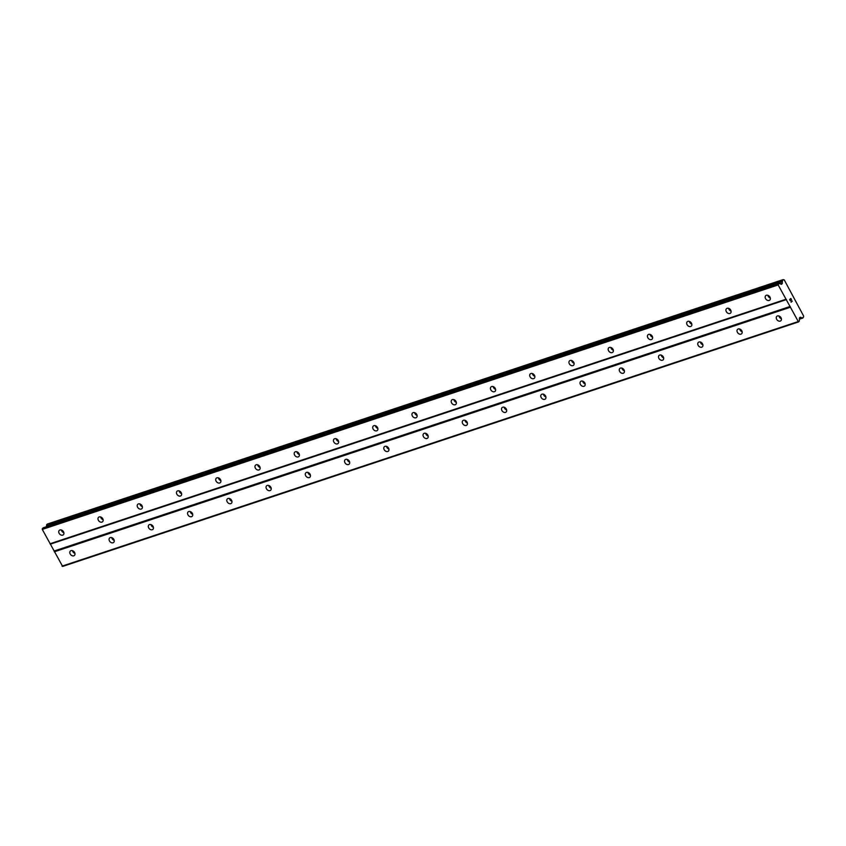 <?xml version="1.0" encoding="UTF-8"?>
<svg xmlns="http://www.w3.org/2000/svg" width="846" height="846" viewBox="0 0 846 846"><rect width="100%" height="100%" fill="white"/><g stroke="black" fill="none" stroke-linecap="round" stroke-linejoin="round"><path stroke-width="1.27" d="M769.151 300.446A2.993 2.242 48 0 1 765.799 298.987A2.993 2.242 48 0 1 765.757 295.635A2.993 2.242 48 0 1 766.381 295.275A2.993 2.242 48 0 1 769.723 296.724A2.993 2.242 48 0 1 769.765 300.087A2.993 2.242 48 0 1 769.151 300.446M770.315 298.056A2.993 2.242 48 0 1 767.84 295.307M729.897 313.485A2.993 2.242 48 0 1 726.555 312.026A2.993 2.242 48 0 1 726.513 308.674A2.993 2.242 48 0 1 727.126 308.314A2.993 2.242 48 0 1 730.479 309.763A2.993 2.242 48 0 1 730.521 313.126A2.993 2.242 48 0 1 729.897 313.485M731.06 311.095A2.993 2.242 48 0 1 728.596 308.346M690.653 326.524A2.993 2.242 48 0 1 687.312 325.065A2.993 2.242 48 0 1 687.269 321.713A2.993 2.242 48 0 1 687.883 321.353A2.993 2.242 48 0 1 691.235 322.812A2.993 2.242 48 0 1 691.277 326.165A2.993 2.242 48 0 1 690.653 326.524M691.817 324.134A2.993 2.242 48 0 1 689.342 321.385M651.409 339.563A2.993 2.242 48 0 1 648.057 338.104A2.993 2.242 48 0 1 648.025 334.752A2.993 2.242 48 0 1 648.639 334.392A2.993 2.242 48 0 1 651.991 335.851A2.993 2.242 48 0 1 652.023 339.204A2.993 2.242 48 0 1 651.409 339.563M652.573 337.173A2.993 2.242 48 0 1 650.098 334.424M612.166 352.602A2.993 2.242 48 0 1 608.813 351.143A2.993 2.242 48 0 1 608.771 347.791A2.993 2.242 48 0 1 609.395 347.431A2.993 2.242 48 0 1 612.737 348.89A2.993 2.242 48 0 1 612.779 352.243A2.993 2.242 48 0 1 612.166 352.602M613.329 350.212A2.993 2.242 48 0 1 610.854 347.463M572.911 365.641A2.993 2.242 48 0 1 569.57 364.182A2.993 2.242 48 0 1 569.527 360.83A2.993 2.242 48 0 1 570.141 360.47A2.993 2.242 48 0 1 573.493 361.929A2.993 2.242 48 0 1 573.535 365.282A2.993 2.242 48 0 1 572.911 365.641M574.074 363.251A2.993 2.242 48 0 1 571.61 360.502M533.667 378.68A2.993 2.242 48 0 1 530.326 377.221A2.993 2.242 48 0 1 530.283 373.869A2.993 2.242 48 0 1 530.897 373.509A2.993 2.242 48 0 1 534.249 374.968A2.993 2.242 48 0 1 534.291 378.321A2.993 2.242 48 0 1 533.667 378.68M534.831 376.29A2.993 2.242 48 0 1 532.356 373.541M494.424 391.719A2.993 2.242 48 0 1 491.071 390.26A2.993 2.242 48 0 1 491.04 386.908A2.993 2.242 48 0 1 491.653 386.548A2.993 2.242 48 0 1 495.005 388.007A2.993 2.242 48 0 1 495.037 391.36A2.993 2.242 48 0 1 494.424 391.719M495.587 389.329A2.993 2.242 48 0 1 493.112 386.58M455.18 404.758A2.993 2.242 48 0 1 451.827 403.299A2.993 2.242 48 0 1 451.785 399.947A2.993 2.242 48 0 1 452.409 399.587A2.993 2.242 48 0 1 455.751 401.046A2.993 2.242 48 0 1 455.793 404.399A2.993 2.242 48 0 1 455.18 404.758M456.343 402.368A2.993 2.242 48 0 1 453.868 399.619M415.925 417.797A2.993 2.242 48 0 1 412.584 416.338A2.993 2.242 48 0 1 412.541 412.985A2.993 2.242 48 0 1 413.155 412.626A2.993 2.242 48 0 1 416.507 414.085A2.993 2.242 48 0 1 416.549 417.438A2.993 2.242 48 0 1 415.925 417.797M417.089 415.407A2.993 2.242 48 0 1 414.625 412.658M376.682 430.836A2.993 2.242 48 0 1 373.34 429.377A2.993 2.242 48 0 1 373.298 426.024A2.993 2.242 48 0 1 373.911 425.665A2.993 2.242 48 0 1 377.263 427.124A2.993 2.242 48 0 1 377.305 430.477A2.993 2.242 48 0 1 376.682 430.836M377.845 428.446A2.993 2.242 48 0 1 375.37 425.697M337.438 443.875A2.993 2.242 48 0 1 334.085 442.426A2.993 2.242 48 0 1 334.054 439.063A2.993 2.242 48 0 1 334.667 438.704A2.993 2.242 48 0 1 338.009 440.163A2.993 2.242 48 0 1 338.051 443.516A2.993 2.242 48 0 1 337.438 443.875M338.601 441.485A2.993 2.242 48 0 1 336.126 438.736M298.194 456.914A2.993 2.242 48 0 1 294.842 455.465A2.993 2.242 48 0 1 294.799 452.102A2.993 2.242 48 0 1 295.423 451.743A2.993 2.242 48 0 1 298.765 453.202A2.993 2.242 48 0 1 298.807 456.554A2.993 2.242 48 0 1 298.194 456.914M299.357 454.524A2.993 2.242 48 0 1 296.883 451.775M258.939 469.953A2.993 2.242 48 0 1 255.598 468.504A2.993 2.242 48 0 1 255.555 465.141A2.993 2.242 48 0 1 256.169 464.782A2.993 2.242 48 0 1 259.521 466.241A2.993 2.242 48 0 1 259.563 469.593A2.993 2.242 48 0 1 258.939 469.953M260.103 467.563A2.993 2.242 48 0 1 257.639 464.814M219.696 482.992A2.993 2.242 48 0 1 216.354 481.543A2.993 2.242 48 0 1 216.312 478.18A2.993 2.242 48 0 1 216.925 477.821A2.993 2.242 48 0 1 220.277 479.28A2.993 2.242 48 0 1 220.32 482.632A2.993 2.242 48 0 1 219.696 482.992M220.859 480.602A2.993 2.242 48 0 1 218.384 477.853M180.452 496.031A2.993 2.242 48 0 1 177.1 494.582A2.993 2.242 48 0 1 177.068 491.219A2.993 2.242 48 0 1 177.681 490.86A2.993 2.242 48 0 1 181.023 492.319A2.993 2.242 48 0 1 181.065 495.671A2.993 2.242 48 0 1 180.452 496.031M181.615 493.641A2.993 2.242 48 0 1 179.141 490.892M141.208 509.07A2.993 2.242 48 0 1 137.856 507.621A2.993 2.242 48 0 1 137.813 504.258A2.993 2.242 48 0 1 138.437 503.899A2.993 2.242 48 0 1 141.779 505.358A2.993 2.242 48 0 1 141.821 508.71A2.993 2.242 48 0 1 141.208 509.07M142.371 506.68A2.993 2.242 48 0 1 139.897 503.93M101.954 522.109A2.993 2.242 48 0 1 98.612 520.66A2.993 2.242 48 0 1 98.57 517.297A2.993 2.242 48 0 1 99.183 516.938A2.993 2.242 48 0 1 102.535 518.397A2.993 2.242 48 0 1 102.578 521.749A2.993 2.242 48 0 1 101.954 522.109M103.117 519.719A2.993 2.242 48 0 1 100.653 516.969M62.71 535.148A2.993 2.242 48 0 1 59.368 533.699A2.993 2.242 48 0 1 59.326 530.336A2.993 2.242 48 0 1 59.939 529.977A2.993 2.242 48 0 1 63.291 531.436A2.993 2.242 48 0 1 63.334 534.788A2.993 2.242 48 0 1 62.71 535.148M63.873 532.758A2.993 2.242 48 0 1 61.398 530.008M780.224 321.11A2.993 2.242 48 0 1 776.882 319.651A2.993 2.242 48 0 1 776.84 316.298A2.993 2.242 48 0 1 777.453 315.939A2.993 2.242 48 0 1 780.805 317.387A2.993 2.242 48 0 1 780.847 320.75A2.993 2.242 48 0 1 780.224 321.11M781.387 318.72A2.993 2.242 48 0 1 778.923 315.97M740.98 334.149A2.993 2.242 48 0 1 737.638 332.69A2.993 2.242 48 0 1 737.596 329.337A2.993 2.242 48 0 1 738.209 328.978A2.993 2.242 48 0 1 741.561 330.426A2.993 2.242 48 0 1 741.604 333.789A2.993 2.242 48 0 1 740.98 334.149M742.143 331.759A2.993 2.242 48 0 1 739.668 329.009M701.736 347.188A2.993 2.242 48 0 1 698.384 345.728A2.993 2.242 48 0 1 698.352 342.376A2.993 2.242 48 0 1 698.965 342.017A2.993 2.242 48 0 1 702.307 343.465A2.993 2.242 48 0 1 702.349 346.828A2.993 2.242 48 0 1 701.736 347.188M702.899 344.798A2.993 2.242 48 0 1 700.425 342.048M662.492 360.227A2.993 2.242 48 0 1 659.14 358.767A2.993 2.242 48 0 1 659.097 355.415A2.993 2.242 48 0 1 659.721 355.056A2.993 2.242 48 0 1 663.063 356.515A2.993 2.242 48 0 1 663.105 359.867A2.993 2.242 48 0 1 662.492 360.227M663.655 357.837A2.993 2.242 48 0 1 661.181 355.087M623.238 373.266A2.993 2.242 48 0 1 619.896 371.806A2.993 2.242 48 0 1 619.854 368.454A2.993 2.242 48 0 1 620.467 368.095A2.993 2.242 48 0 1 623.819 369.554A2.993 2.242 48 0 1 623.862 372.906A2.993 2.242 48 0 1 623.238 373.266M624.401 370.876A2.993 2.242 48 0 1 621.937 368.126M583.994 386.305A2.993 2.242 48 0 1 580.652 384.845A2.993 2.242 48 0 1 580.61 381.493A2.993 2.242 48 0 1 581.223 381.134A2.993 2.242 48 0 1 584.575 382.593A2.993 2.242 48 0 1 584.618 385.945A2.993 2.242 48 0 1 583.994 386.305M585.157 383.915A2.993 2.242 48 0 1 582.683 381.165M544.75 399.344A2.993 2.242 48 0 1 541.398 397.884A2.993 2.242 48 0 1 541.366 394.532A2.993 2.242 48 0 1 541.979 394.173A2.993 2.242 48 0 1 545.321 395.632A2.993 2.242 48 0 1 545.363 398.984A2.993 2.242 48 0 1 544.75 399.344M545.913 396.954A2.993 2.242 48 0 1 543.439 394.204M505.506 412.383A2.993 2.242 48 0 1 502.154 410.923A2.993 2.242 48 0 1 502.112 407.571A2.993 2.242 48 0 1 502.736 407.212A2.993 2.242 48 0 1 506.077 408.671A2.993 2.242 48 0 1 506.12 412.023A2.993 2.242 48 0 1 505.506 412.383M506.669 409.993A2.993 2.242 48 0 1 504.195 407.243M466.252 425.422A2.993 2.242 48 0 1 462.91 423.962A2.993 2.242 48 0 1 462.868 420.61A2.993 2.242 48 0 1 463.481 420.251A2.993 2.242 48 0 1 466.833 421.71A2.993 2.242 48 0 1 466.876 425.062A2.993 2.242 48 0 1 466.252 425.422M467.415 423.032A2.993 2.242 48 0 1 464.951 420.282M427.008 438.461A2.993 2.242 48 0 1 423.666 437.001A2.993 2.242 48 0 1 423.624 433.649A2.993 2.242 48 0 1 424.237 433.289A2.993 2.242 48 0 1 427.59 434.749A2.993 2.242 48 0 1 427.621 438.101A2.993 2.242 48 0 1 427.008 438.461M428.171 436.071A2.993 2.242 48 0 1 425.697 433.321M387.764 451.5A2.993 2.242 48 0 1 384.412 450.04A2.993 2.242 48 0 1 384.38 446.688A2.993 2.242 48 0 1 384.993 446.328A2.993 2.242 48 0 1 388.335 447.788A2.993 2.242 48 0 1 388.377 451.14A2.993 2.242 48 0 1 387.764 451.5M388.927 449.11A2.993 2.242 48 0 1 386.453 446.36M348.52 464.539A2.993 2.242 48 0 1 345.168 463.079A2.993 2.242 48 0 1 345.126 459.727A2.993 2.242 48 0 1 345.75 459.367A2.993 2.242 48 0 1 349.091 460.827A2.993 2.242 48 0 1 349.134 464.179A2.993 2.242 48 0 1 348.52 464.539M349.684 462.149A2.993 2.242 48 0 1 347.209 459.399M309.266 477.578A2.993 2.242 48 0 1 305.924 476.129A2.993 2.242 48 0 1 305.882 472.766A2.993 2.242 48 0 1 306.495 472.406A2.993 2.242 48 0 1 309.848 473.866A2.993 2.242 48 0 1 309.89 477.218A2.993 2.242 48 0 1 309.266 477.578M310.429 475.188A2.993 2.242 48 0 1 307.955 472.438M270.022 490.617A2.993 2.242 48 0 1 266.68 489.168A2.993 2.242 48 0 1 266.638 485.805A2.993 2.242 48 0 1 267.251 485.445A2.993 2.242 48 0 1 270.604 486.905A2.993 2.242 48 0 1 270.635 490.257A2.993 2.242 48 0 1 270.022 490.617M271.185 488.227A2.993 2.242 48 0 1 268.711 485.477M230.778 503.656A2.993 2.242 48 0 1 227.426 502.207A2.993 2.242 48 0 1 227.394 498.844A2.993 2.242 48 0 1 228.008 498.484A2.993 2.242 48 0 1 231.349 499.944A2.993 2.242 48 0 1 231.392 503.296A2.993 2.242 48 0 1 230.778 503.656M231.941 501.266A2.993 2.242 48 0 1 229.467 498.516M191.534 516.695A2.993 2.242 48 0 1 188.182 515.246A2.993 2.242 48 0 1 188.14 511.883A2.993 2.242 48 0 1 188.764 511.523A2.993 2.242 48 0 1 192.105 512.983A2.993 2.242 48 0 1 192.148 516.335A2.993 2.242 48 0 1 191.534 516.695M192.698 514.305A2.993 2.242 48 0 1 190.223 511.555M152.28 529.733A2.993 2.242 48 0 1 148.938 528.285A2.993 2.242 48 0 1 148.896 524.922A2.993 2.242 48 0 1 149.509 524.562A2.993 2.242 48 0 1 152.862 526.022A2.993 2.242 48 0 1 152.904 529.374A2.993 2.242 48 0 1 152.28 529.733M153.443 527.344A2.993 2.242 48 0 1 150.969 524.594M113.036 542.772A2.993 2.242 48 0 1 109.694 541.324A2.993 2.242 48 0 1 109.652 537.961A2.993 2.242 48 0 1 110.266 537.601A2.993 2.242 48 0 1 113.618 539.061A2.993 2.242 48 0 1 113.65 542.413A2.993 2.242 48 0 1 113.036 542.772M114.199 540.383A2.993 2.242 48 0 1 111.725 537.633M73.792 555.811A2.993 2.242 48 0 1 70.44 554.363A2.993 2.242 48 0 1 70.408 551A2.993 2.242 48 0 1 71.022 550.64A2.993 2.242 48 0 1 74.363 552.1A2.993 2.242 48 0 1 74.406 555.452A2.993 2.242 48 0 1 73.792 555.811M74.956 553.421A2.993 2.242 48 0 1 72.481 550.672M43.231 527.83L42.3 529.416L62.636 566.429L798.508 321.945L778.172 284.933L779.018 283.347L781.165 284.224A1.068 0.666 71.6 0 0 781.683 284.161L782.053 283.822A1.068 0.666 71.6 0 0 782.286 283.22L782.36 281.528A1.332 0.835 71.6 0 0 782.465 280.512L783.438 279.645A1.332 0.835 71.6 0 0 784.242 279.878L803.647 316.076A1.332 0.835 71.6 0 0 803.541 317.123L802.568 318.001A1.332 0.835 71.6 0 0 801.797 317.779L800.538 317.282A1.068 0.666 71.6 0 0 800.03 317.345L799.65 317.684A1.068 0.666 71.6 0 0 799.428 318.286L799.364 320.983L798.508 321.945M47.408 524.044L46.593 524.996A1.332 0.835 71.6 0 1 46.488 526.011L46.435 526.741M790.82 298.67L790.344 299.103L790.82 298.67L791.391 299.748L790.82 298.67M790.344 299.103L790.661 299.685L790.344 299.103M790.576 299.759L790.259 299.167L790.576 299.759M789.783 299.6L790.365 300.679L789.783 299.6M790.28 300.742L789.635 299.537L790.83 298.458L791.475 299.674L790.82 298.458M791.073 302.234L792.279 301.165L791.073 302.234L791.761 300.838M50.633 544.052L786.505 299.558M54.324 550.936L790.196 306.453M49.999 543.767L785.871 299.283M42.3 529.416L778.172 284.933M42.321 528.549L778.193 284.066M46.445 526.223L782.317 281.739M46.488 526.011L782.36 281.528M799.417 318.572L801.775 317.789L799.417 318.572M799.417 318.487L801.627 317.758M62.001 566.154L797.873 321.67M54.303 551.803L790.175 307.32M43.061 527.883L778.933 283.399M781.027 284.171L782.053 283.822M780.34 283.865L782.286 283.22M46.593 524.996L782.465 280.512M46.667 524.636L782.539 280.153M47.281 524.086L783.153 279.603M802.791 318.075L799.407 319.196L802.727 318.085M799.407 319.058L802.568 318.001M799.84 317.514L800.538 317.282M43.146 527.83L779.018 283.347M47.344 524.055L783.216 279.571"/></g></svg>
